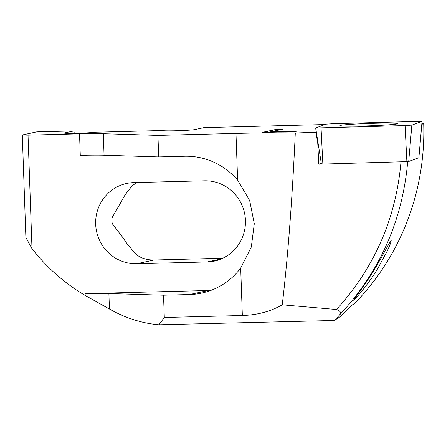 <?xml version="1.0" encoding="UTF-8"?>
<svg xmlns="http://www.w3.org/2000/svg" width="446" height="446" viewBox="0 0 446 446"><rect width="100%" height="100%" fill="white"/><g stroke="black" fill="none" stroke-linecap="round" stroke-linejoin="round"><path stroke-width="0.67" d="M397.631 123.782A28.973 1.193 178 0 1 367.197 125.895A28.973 1.193 178 0 1 339.936 125.655A28.973 1.193 178 0 1 340.147 125.499A28.973 1.193 178 0 1 370.643 123.386A28.973 1.193 178 0 1 397.843 123.631A28.973 1.193 178 0 1 397.631 123.782M422.05 121.295L332.699 123.709L325.909 124.166L315.729 127.991L405.079 125.577L411.864 125.12L422.05 121.295L418.889 157.694L408.709 161.513L406.88 161.636L321.421 164.122M421.883 123.626L423.7 123.631A245.635 239.145 77.9 0 1 422.674 155.682A245.635 239.145 77.9 0 1 354.196 303.832L352.089 305.058L339.607 317.095L334.338 320.468L158.943 324.783C141.945 323.322 125.443 318.065 109.432 309.017L85.169 295.436A190.743 185.703 -102.1 0 1 31.995 248.667L25.885 237.556L22.3 134.971L28.031 135.149L79.527 133.839A38.15 1.572 178 0 1 103.31 133.711L157.94 135.4L235.979 133.421A99.185 4.086 178 0 1 295.291 133.008L316.359 132.25M407.744 161.29C402.493 220.909 379.501 272.422 338.776 315.824L334.338 320.468M354.079 299.89C351.52 302.165 363.891 286.577 370.793 275.221C378.375 263.737 386.548 247.653 390.702 240.918C391.566 240.74 390.389 244.174 387.161 251.221L377.361 269.272C370.475 280.841 358.467 295.704 354.079 299.89L353.583 300.219M390.702 240.918L391.203 240.689M315.818 128.838A19.836 0.82 -2 0 0 315.634 128.894A19.836 0.82 178 0 0 315.489 129A19.836 0.82 178 0 0 315.863 129.145M324.905 124.546L203.995 127.612L194.807 129.591A16.023 0.658 178 0 1 177.413 130.706A16.023 0.658 178 0 1 163.191 130.544A16.023 0.658 178 0 1 163.242 130.488L95.288 132.217A16.023 0.658 178 0 1 77.426 133.248A16.023 0.658 178 0 1 64.335 133.059A16.023 0.658 178 0 1 64.742 132.891L73.93 130.918L36.767 131.86L22.3 134.971M423.7 123.631L421.821 124.328M261.975 132.434L294.795 131.603L296.484 131.236L270.231 131.904L283.015 129.156L276.453 129.323L261.975 132.434M400.993 161.742C396.031 218.384 374.528 267.639 336.496 309.502L282.24 304.808C270.544 311.503 257.242 315.066 242.34 315.5L164.301 317.485L158.943 324.783M315.991 132.39L317.786 143.724L318.762 164.2L321.41 164.117L315.684 128.024M295.291 133.008C292.242 199.78 287.893 257.047 282.24 304.808M336.496 309.502C340.844 310.951 341.603 313.059 338.776 315.824M157.94 135.4L158.692 156.925L184.705 156.262A69.242 67.413 77.9 0 1 237.612 180.078L249.665 200.549L254.287 223.747L251.288 247.095L240.684 268.079A69.242 67.413 77.9 0 1 201.67 293.094A69.242 67.413 77.9 0 1 189.533 294.538L163.52 295.202L108.891 293.513A38.15 1.572 -2 0 0 85.108 293.641L85.169 295.436M164.301 317.485L163.52 295.202M73.93 130.918A3.813 0.859 88.5 0 0 74.382 133.321M207.273 261.941A40.631 39.555 -102.1 0 0 214.392 261.094A40.631 39.555 -102.1 0 0 245.144 216.695A40.631 39.555 -102.1 0 0 204.441 180.803L133.833 182.598A40.631 39.555 -102.1 0 0 126.709 183.445A40.631 39.555 -102.1 0 0 95.962 227.845A40.631 39.555 -102.1 0 0 136.666 263.737L207.273 261.941L221.233 258.942M136.593 182.531L131.899 186.094L126.67 192.811A40.631 39.555 -102.1 0 0 122.243 199.925L112.303 217.286C111.611 219.672 111.695 221.924 112.548 224.043L123.665 238.643A40.631 39.555 -102.1 0 0 128.621 245.517L131.459 248.913C136.32 256.4 143.857 260.096 154.065 259.996L222.783 258.251M79.527 133.839L80.28 155.364A38.15 1.572 178 0 1 104.063 155.23L158.692 156.925M318.762 164.2L321.271 163.253M317.786 143.724L318.154 143.584M210.891 290.396A69.242 67.413 77.9 0 1 208.271 290.513L85.108 293.641M28.031 135.149L31.995 248.667M262.382 132.423L276.453 129.401L282.613 129.245M296.083 131.325L270.231 131.904M408.709 161.513L411.864 125.12M406.88 161.636L405.079 125.577M322.854 164.145L321.053 128.086M240.684 268.079L242.34 315.5M235.979 133.421L237.612 180.078M108.891 293.513L109.432 309.017M136.666 263.737L154.065 259.996M103.31 133.711L104.063 155.23M189.533 294.538L208.271 290.513M64.742 132.891L64.754 133.192M418.9 157.683L422.089 121.262"/></g></svg>
